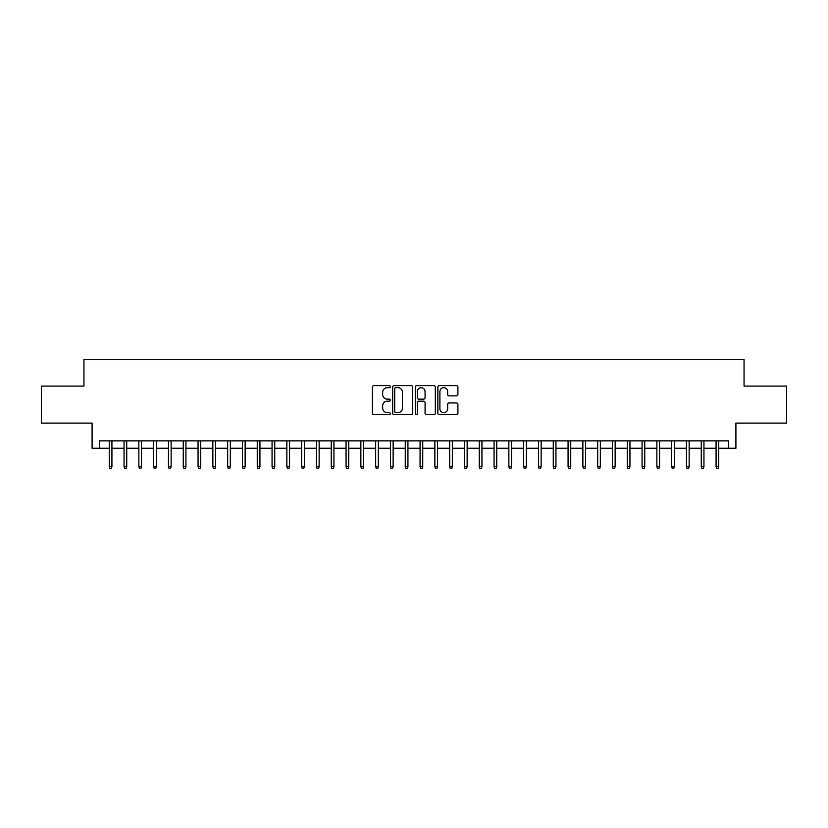 <?xml version="1.0" encoding="UTF-8"?>
<svg xmlns="http://www.w3.org/2000/svg" width="828" height="828" viewBox="0 0 828 828"><rect width="100%" height="100%" fill="white"/><g stroke="black" fill="none" stroke-linecap="round" stroke-linejoin="round"><path stroke-width="1.24" d="M390.319 386.655A1.014 1.014 0 0 0 389.305 385.631L373.863 385.631A1.449 1.449 0 0 0 372.414 387.09L372.414 413.234A1.449 1.449 0 0 0 373.863 414.693L389.305 414.693A1.014 1.014 0 0 0 390.319 413.669A1.014 1.014 0 0 0 389.305 412.654L387.307 412.654A4.647 4.647 0 0 1 382.66 408.007L382.66 405.823A4.647 4.647 0 0 1 387.307 401.176L389.305 401.176A1.014 1.014 0 0 0 390.319 400.162A1.014 1.014 0 0 0 389.305 399.148L387.307 399.148A4.647 4.647 0 0 1 382.66 394.501L382.66 392.317A4.647 4.647 0 0 1 387.307 387.67L389.305 387.67A1.014 1.014 0 0 0 390.319 386.655M456.456 395.877A1.449 1.449 0 0 0 457.905 394.428L457.905 387.09A1.449 1.449 0 0 0 456.456 385.631L439.316 385.631A1.449 1.449 0 0 0 437.857 387.09L437.857 413.234A1.449 1.449 0 0 0 439.316 414.693L456.456 414.693A1.449 1.449 0 0 0 457.905 413.234L457.905 404.374A1.449 1.449 0 0 0 456.456 402.925L449.118 402.925A1.449 1.449 0 0 0 447.669 404.374L447.669 408.773A3.881 3.881 0 0 1 443.777 412.654A3.881 3.881 0 0 1 439.896 408.773L439.896 391.551A3.881 3.881 0 0 1 443.777 387.67A3.881 3.881 0 0 1 447.669 391.551L447.669 394.428A1.449 1.449 0 0 0 449.118 395.877L456.456 395.877M99.495 448.258L99.495 440.858L728.505 440.858L728.505 448.258L735.906 448.258L735.906 423.098L786.6 423.098L786.6 386.096L744.051 386.096L744.051 359.455L83.949 359.455L83.949 386.096L41.4 386.096L41.4 423.098L92.094 423.098L92.094 448.258L109.265 448.258M412.727 387.09A1.449 1.449 0 0 0 411.278 385.631L394.138 385.631A1.449 1.449 0 0 0 392.679 387.09L392.679 413.234A1.449 1.449 0 0 0 394.138 414.693L411.278 414.693A1.449 1.449 0 0 0 412.727 413.234L412.727 387.09M416.722 385.631L433.862 385.631A1.449 1.449 0 0 1 435.321 387.09L435.321 413.234A1.449 1.449 0 0 1 433.862 414.693L426.534 414.693A1.449 1.449 0 0 1 425.074 413.234L425.074 402.636A1.449 1.449 0 0 0 423.625 401.176L418.761 401.176A1.449 1.449 0 0 0 417.302 402.636L417.302 413.669A1.014 1.014 0 0 1 416.287 414.693A1.014 1.014 0 0 1 415.273 413.669L415.273 387.09A1.449 1.449 0 0 1 416.722 385.631M111.925 448.258L124.055 448.258M126.725 448.258L138.856 448.258M141.526 448.258L153.656 448.258M156.326 448.258L168.457 448.258M171.127 448.258L183.257 448.258M185.927 448.258L198.058 448.258M200.728 448.258L212.858 448.258M215.528 448.258L227.659 448.258M230.329 448.258L242.459 448.258M245.129 448.258L257.26 448.258M259.93 448.258L272.06 448.258M274.73 448.258L286.861 448.258M289.531 448.258L301.661 448.258M304.331 448.258L316.462 448.258M319.132 448.258L331.262 448.258M333.932 448.258L346.063 448.258M348.733 448.258L360.863 448.258M363.533 448.258L375.664 448.258M378.334 448.258L390.464 448.258M393.134 448.258L405.265 448.258M407.935 448.258L420.065 448.258M422.735 448.258L434.866 448.258M437.536 448.258L449.666 448.258M452.336 448.258L464.467 448.258M467.137 448.258L479.267 448.258M481.937 448.258L494.068 448.258M496.738 448.258L508.868 448.258M511.538 448.258L523.669 448.258M526.339 448.258L538.469 448.258M541.139 448.258L553.27 448.258M555.94 448.258L568.07 448.258M570.74 448.258L582.871 448.258M585.541 448.258L597.671 448.258M600.341 448.258L612.472 448.258M615.142 448.258L627.272 448.258M629.942 448.258L642.073 448.258M644.743 448.258L656.873 448.258M659.543 448.258L671.674 448.258M674.344 448.258L686.474 448.258M689.144 448.258L701.275 448.258M703.945 448.258L716.075 448.258M718.735 448.258L728.505 448.258M395.732 387.67A1.014 1.014 0 0 0 394.718 388.684L394.718 411.64A1.014 1.014 0 0 0 395.732 412.654L397.833 412.654A4.647 4.647 0 0 0 402.491 408.007L402.491 392.317A4.647 4.647 0 0 0 397.833 387.67L395.732 387.67M425.074 391.623A3.881 3.881 0 0 0 421.193 387.742A3.881 3.881 0 0 0 417.302 391.623L417.302 397.688A1.449 1.449 0 0 0 418.761 399.148L423.625 399.148A1.449 1.449 0 0 0 425.074 397.688L425.074 391.623M109.265 466.619L109.855 468.544L111.335 468.544L111.925 466.619L109.265 466.619L109.265 440.858M111.925 466.619L111.925 440.858M124.055 466.619L124.655 468.544L126.135 468.544L126.725 466.619L124.055 466.619L124.055 440.858M126.725 466.619L126.725 440.858M138.856 466.619L139.456 468.544L140.936 468.544L141.526 466.619L138.856 466.619L138.856 440.858M141.526 466.619L141.526 440.858M153.656 466.619L154.256 468.544L155.736 468.544L156.326 466.619L153.656 466.619L153.656 440.858M156.326 466.619L156.326 440.858M168.457 466.619L169.057 468.544L170.537 468.544L171.127 466.619L168.457 466.619L168.457 440.858M171.127 466.619L171.127 440.858M183.257 466.619L183.857 468.544L185.337 468.544L185.927 466.619L183.257 466.619L183.257 440.858M185.927 466.619L185.927 440.858M198.058 466.619L198.658 468.544L200.138 468.544L200.728 466.619L198.058 466.619L198.058 440.858M200.728 466.619L200.728 440.858M212.858 466.619L213.458 468.544L214.938 468.544L215.528 466.619L212.858 466.619L212.858 440.858M215.528 466.619L215.528 440.858M227.659 466.619L228.259 468.544L229.739 468.544L230.329 466.619L227.659 466.619L227.659 440.858M230.329 466.619L230.329 440.858M242.459 466.619L243.059 468.544L244.539 468.544L245.129 466.619L242.459 466.619L242.459 440.858M245.129 466.619L245.129 440.858M257.26 466.619L257.86 468.544L259.34 468.544L259.93 466.619L257.26 466.619L257.26 440.858M259.93 466.619L259.93 440.858M272.06 466.619L272.66 468.544L274.14 468.544L274.73 466.619L272.06 466.619L272.06 440.858M274.73 466.619L274.73 440.858M286.861 466.619L287.461 468.544L288.941 468.544L289.531 466.619L286.861 466.619L286.861 440.858M289.531 466.619L289.531 440.858M301.661 466.619L302.261 468.544L303.741 468.544L304.331 466.619L301.661 466.619L301.661 440.858M304.331 466.619L304.331 440.858M316.462 466.619L317.062 468.544L318.542 468.544L319.132 466.619L316.462 466.619L316.462 440.858M319.132 466.619L319.132 440.858M331.262 466.619L331.862 468.544L333.342 468.544L333.932 466.619L331.262 466.619L331.262 440.858M333.932 466.619L333.932 440.858M346.063 466.619L346.663 468.544L348.143 468.544L348.733 466.619L346.063 466.619L346.063 440.858M348.733 466.619L348.733 440.858M360.863 466.619L361.463 468.544L362.943 468.544L363.533 466.619L360.863 466.619L360.863 440.858M363.533 466.619L363.533 440.858M375.664 466.619L376.264 468.544L377.744 468.544L378.334 466.619L375.664 466.619L375.664 440.858M378.334 466.619L378.334 440.858M390.464 466.619L391.064 468.544L392.544 468.544L393.134 466.619L390.464 466.619L390.464 440.858M393.134 466.619L393.134 440.858M405.265 466.619L405.865 468.544L407.345 468.544L407.935 466.619L405.265 466.619L405.265 440.858M407.935 466.619L407.935 440.858M420.065 466.619L420.655 468.544L422.135 468.544L422.735 466.619L420.065 466.619L420.065 440.858M422.735 466.619L422.735 440.858M434.866 466.619L435.456 468.544L436.936 468.544L437.536 466.619L434.866 466.619L434.866 440.858M437.536 466.619L437.536 440.858M449.666 466.619L450.256 468.544L451.736 468.544L452.336 466.619L449.666 466.619L449.666 440.858M452.336 466.619L452.336 440.858M464.467 466.619L465.057 468.544L466.537 468.544L467.137 466.619L464.467 466.619L464.467 440.858M467.137 466.619L467.137 440.858M479.267 466.619L479.857 468.544L481.337 468.544L481.937 466.619L479.267 466.619L479.267 440.858M481.937 466.619L481.937 440.858M494.068 466.619L494.658 468.544L496.138 468.544L496.738 466.619L494.068 466.619L494.068 440.858M496.738 466.619L496.738 440.858M508.868 466.619L509.458 468.544L510.938 468.544L511.538 466.619L508.868 466.619L508.868 440.858M511.538 466.619L511.538 440.858M523.669 466.619L524.259 468.544L525.739 468.544L526.339 466.619L523.669 466.619L523.669 440.858M526.339 466.619L526.339 440.858M538.469 466.619L539.059 468.544L540.539 468.544L541.139 466.619L538.469 466.619L538.469 440.858M541.139 466.619L541.139 440.858M553.27 466.619L553.86 468.544L555.34 468.544L555.94 466.619L553.27 466.619L553.27 440.858M555.94 466.619L555.94 440.858M568.07 466.619L568.66 468.544L570.14 468.544L570.74 466.619L568.07 466.619L568.07 440.858M570.74 466.619L570.74 440.858M582.871 466.619L583.461 468.544L584.941 468.544L585.541 466.619L582.871 466.619L582.871 440.858M585.541 466.619L585.541 440.858M597.671 466.619L598.261 468.544L599.741 468.544L600.341 466.619L597.671 466.619L597.671 440.858M600.341 466.619L600.341 440.858M612.472 466.619L613.062 468.544L614.542 468.544L615.142 466.619L612.472 466.619L612.472 440.858M615.142 466.619L615.142 440.858M627.272 466.619L627.862 468.544L629.342 468.544L629.942 466.619L627.272 466.619L627.272 440.858M629.942 466.619L629.942 440.858M642.073 466.619L642.663 468.544L644.143 468.544L644.743 466.619L642.073 466.619L642.073 440.858M644.743 466.619L644.743 440.858M656.873 466.619L657.463 468.544L658.943 468.544L659.543 466.619L656.873 466.619L656.873 440.858M659.543 466.619L659.543 440.858M671.674 466.619L672.264 468.544L673.744 468.544L674.344 466.619L671.674 466.619L671.674 440.858M674.344 466.619L674.344 440.858M686.474 466.619L687.064 468.544L688.544 468.544L689.144 466.619L686.474 466.619L686.474 440.858M689.144 466.619L689.144 440.858M701.275 466.619L701.865 468.544L703.345 468.544L703.945 466.619L701.275 466.619L701.275 440.858M703.945 466.619L703.945 440.858M716.075 466.619L716.665 468.544L718.145 468.544L718.735 466.619L716.075 466.619L716.075 440.858M718.735 466.619L718.735 440.858"/></g></svg>
